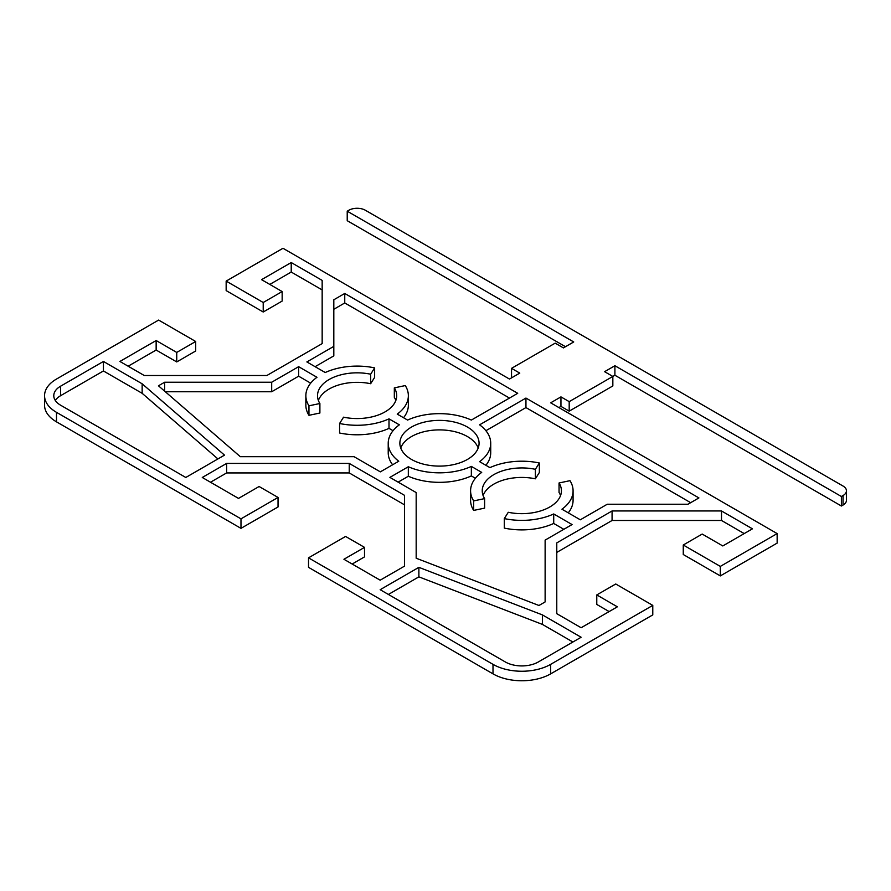<?xml version="1.0" encoding="UTF-8"?>
<svg xmlns="http://www.w3.org/2000/svg" width="891" height="891" viewBox="0 0 891 891"><rect width="100%" height="100%" fill="white"/><g stroke="black" fill="none" stroke-linecap="round" stroke-linejoin="round"><path stroke-width="1.34" d="M467.474 427.079A39.605 22.865 180 0 1 479.068 443.239A39.605 22.865 180 0 1 454.622 464.367A39.605 22.865 180 0 1 411.464 459.411A39.605 22.865 180 0 1 399.87 443.239A39.605 22.865 180 0 1 424.316 422.122A39.605 22.865 180 0 1 467.474 427.079M478.2 447.995A39.605 22.865 0 0 0 467.474 436.59A39.605 22.865 0 0 0 428.226 430.832A39.605 22.865 0 0 0 400.738 447.995M493.001 673.863A40.763 23.534 0 0 0 550.66 673.863L652.78 614.901L652.78 605.39L550.66 664.352A40.763 23.534 180 0 1 493.001 664.352L308.52 557.844L308.52 567.344L493.001 673.863L493.001 664.352M278.037 497.445L278.037 506.957L240.982 528.363L240.982 518.852L278.037 497.445L259.103 486.508L238.51 498.403L202.268 477.476L226.626 463.42L349.227 463.42L404.525 495.34L404.525 566.13L380.167 580.186L343.926 559.27L364.519 547.375L364.519 556.886L352.168 564.025M404.525 504.852L349.227 472.932L226.626 472.932L210.51 482.231M240.982 518.852L56.489 412.333A40.763 23.534 180 0 1 44.55 395.693L44.55 405.205A40.763 23.534 0 0 0 56.489 421.844L240.982 528.363M282.157 291.557L282.157 301.069L263.213 312.006L226.158 290.6L226.158 281.099L263.213 302.495L282.157 291.557L261.564 279.663L291.223 262.544L322.163 280.409L322.163 343.592L266.866 375.512L144.264 375.512L119.906 361.456L156.148 340.529L176.741 352.424L195.686 341.487L195.686 350.998L176.741 361.935L156.148 350.04L128.148 366.212M322.163 289.92L291.223 272.056L269.806 284.418M565.484 346.71L347.223 220.701L347.223 211.189L348.871 210.243A11.65 6.727 180 0 1 365.343 210.243L843.042 486.041A11.65 6.727 180 0 1 846.45 490.796A11.65 6.727 180 0 1 843.042 495.552L841.394 496.499L841.394 506.01L843.042 505.063A11.65 6.727 0 0 0 846.45 500.308L846.45 490.796M841.394 506.01L614.901 375.245L612.841 376.436L604.599 371.681L614.901 365.733L841.394 496.499M652.78 605.39L615.726 583.995L596.781 594.932L617.374 606.816L581.132 627.743L556.775 613.676L556.775 542.897L612.072 510.966L721.498 510.966L752.438 528.831L722.79 545.949L702.197 534.065L683.263 545.002L720.318 566.398L720.318 575.909L777.152 543.098L777.152 533.586L550.66 402.821L560.951 396.885L569.193 401.641L612.841 376.436L612.841 385.948L569.193 411.141L560.951 406.385L558.891 407.577M720.318 575.909L683.263 554.514L683.263 545.002M612.072 510.966L612.072 520.478L721.498 520.478L744.208 533.586M612.072 520.478L556.775 552.409M609.132 611.571L596.781 604.443L596.781 594.932M217.916 458.932L142.148 393.31L103.434 370.968L60.61 395.693A23.3 13.454 0 0 0 55.287 400.449M374.632 367.883A51.255 29.592 0 0 0 325.226 372.527L306.872 361.935L333.813 346.376L333.813 299.777L344.75 293.462L517.716 393.31L471.35 420.073A51.255 29.592 0 0 0 407.588 420.073L397.23 414.103A51.255 29.592 0 0 0 408.356 395.693A51.255 29.592 0 0 0 405.271 385.569L394.323 387.875A39.605 22.865 180 0 1 396.707 395.693A39.605 22.865 180 0 1 343.558 417.177L339.582 423.492A51.255 29.592 0 0 0 388.999 418.859L399.346 424.829A51.255 29.592 0 0 0 388.22 443.239A51.255 29.592 0 0 0 398.767 461.226L380.334 471.862L354.05 456.693L240.314 456.693L158.453 385.803L164.623 382.239L271.688 382.239L298.63 366.68L316.984 377.283A51.255 29.592 0 0 0 305.858 395.693A51.255 29.592 0 0 0 308.954 405.806L319.891 403.512A39.605 22.865 180 0 1 317.508 395.693A39.605 22.865 180 0 1 370.656 374.209L374.632 367.883L374.632 377.394L370.656 383.72A39.605 22.865 0 0 0 318.377 400.449M319.891 403.512L319.891 413.023L308.954 415.317A51.255 29.592 180 0 1 305.858 405.205L305.858 395.693M310.681 383.152L298.63 376.191L271.688 391.75L165.325 391.75M392.63 464.768A51.255 29.592 180 0 1 388.22 452.751L388.22 443.239M393.042 430.709L388.999 428.371A51.255 29.592 180 0 1 339.582 433.004L339.582 423.492M395.849 400.449A39.605 22.865 0 0 0 394.323 397.386L394.323 387.875M408.356 395.693L408.356 405.205A51.255 29.592 180 0 1 403.534 417.734M509.474 398.065L344.75 302.962L333.813 309.288M333.813 346.376L333.813 355.888L315.102 366.68M572.891 641.999L542.419 624.413L418.881 576.856L388.409 594.453M416.175 502.067L416.175 558.223L416.175 492.556L389.89 477.387L408.323 466.739A51.255 29.592 0 0 0 471.35 466.405L481.708 472.386A51.255 29.592 0 0 0 470.582 490.796A51.255 29.592 0 0 0 473.667 500.909L484.615 498.615A39.605 22.865 180 0 1 482.231 490.796A39.605 22.865 180 0 1 535.38 469.312L539.356 462.986L539.356 472.497L535.38 478.812A39.605 22.865 0 0 0 483.089 495.552M484.615 498.615L484.615 508.126L473.667 510.42A51.255 29.592 180 0 1 470.582 500.308L470.582 490.796M475.404 478.255L471.35 475.917A51.255 29.592 180 0 1 408.323 476.251L398.121 482.142M539.356 462.986A51.255 29.592 0 0 0 489.95 467.63L479.592 461.649A51.255 29.592 0 0 0 490.718 443.239A51.255 29.592 0 0 0 479.592 424.829L525.946 398.065L698.912 497.924L687.963 504.239L607.25 504.239L580.308 519.798L561.954 509.207A51.255 29.592 0 0 0 573.08 490.796A51.255 29.592 0 0 0 569.984 480.672L559.047 482.978A39.605 22.865 180 0 1 561.43 490.796A39.605 22.865 180 0 1 508.282 512.28L504.306 518.595A51.255 29.592 0 0 0 553.712 513.962L572.067 524.554L545.125 540.113L545.125 601.926L545.125 549.613M563.836 529.31L553.712 523.462A51.255 29.592 180 0 1 504.306 528.107L504.306 518.595M560.562 495.552A39.605 22.865 0 0 0 559.047 492.478L559.047 482.978M573.08 490.796L573.08 500.308A51.255 29.592 180 0 1 568.258 512.837M690.67 502.68L525.946 407.577L485.896 430.709M490.718 443.239L490.718 452.751A51.255 29.592 180 0 1 485.896 465.291M44.55 395.693A40.763 23.534 180 0 1 56.489 379.054L158.62 320.081L195.686 341.487M777.152 533.586L720.318 566.398M347.223 211.189L573.715 341.955L563.424 347.902L555.182 343.146L511.534 368.351L519.776 373.106L509.474 379.054L282.982 248.288L226.158 281.099M364.519 547.375L345.574 536.438L308.52 557.844M545.125 601.926L538.955 605.49L416.175 558.223M542.419 614.901L581.132 637.254L538.298 661.98A23.3 13.454 180 0 1 505.353 661.98L380.167 589.697L418.881 567.344L542.419 614.901L542.419 624.413M103.434 361.456L142.148 383.798L224.51 455.134L185.796 477.476L60.61 405.205A23.3 13.454 180 0 1 53.783 395.693A23.3 13.454 180 0 1 60.61 386.182L103.434 361.456L103.434 370.968M418.881 567.344L418.881 576.856M473.667 510.42L473.667 500.909M535.38 478.812L535.38 469.312M553.712 513.962L553.712 523.462M408.323 466.739L408.323 476.251M471.35 466.405L471.35 475.917M525.946 398.065L525.946 407.577M721.498 520.478L721.498 510.966M614.901 365.733L614.901 375.245M560.951 396.885L560.951 406.385M569.193 401.641L569.193 411.141M370.656 383.72L370.656 374.209M308.954 415.317L308.954 405.806M388.999 418.859L388.999 428.371M164.623 382.239L164.623 391.149M298.63 366.68L298.63 376.191M271.688 382.239L271.688 391.75M142.148 383.798L142.148 393.31M344.75 293.462L344.75 302.962M291.223 272.056L291.223 262.544M511.534 368.351L511.534 377.862M226.626 463.42L226.626 472.932M349.227 463.42L349.227 472.932M263.213 302.495L263.213 312.006M176.741 352.424L176.741 361.935M156.148 340.529L156.148 350.04M550.66 673.863L550.66 664.352M56.489 421.844L56.489 412.333M843.042 495.552L843.042 505.063M60.61 386.182L60.61 395.693"/></g></svg>
